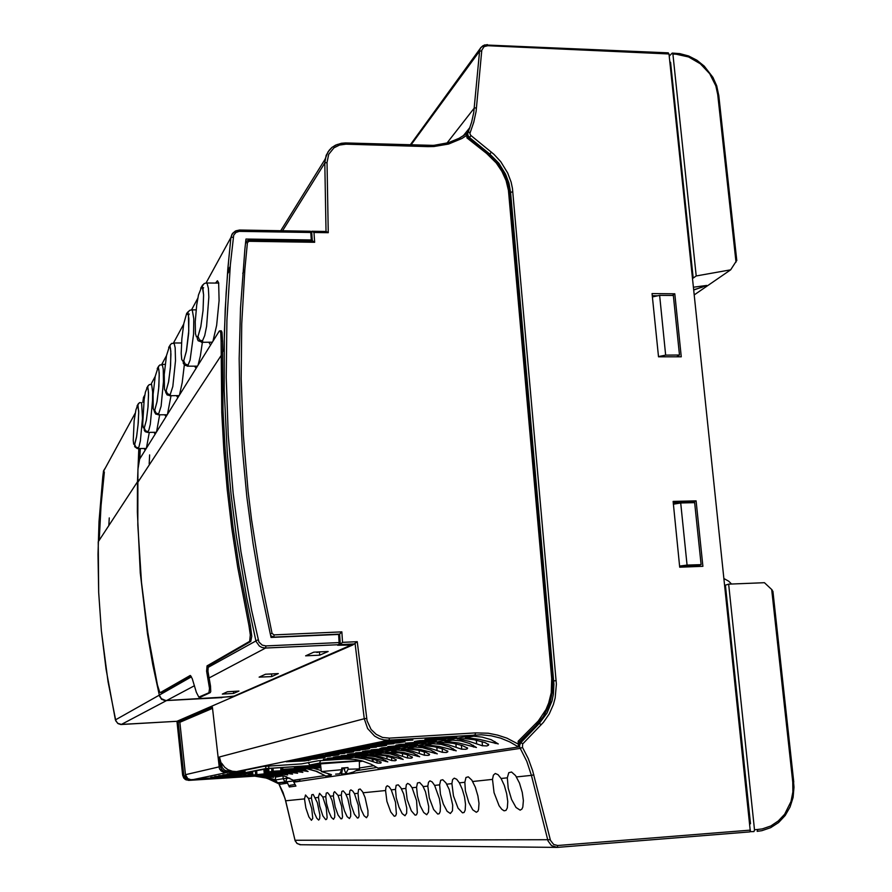 <?xml version="1.0" encoding="UTF-8"?>
<svg xmlns="http://www.w3.org/2000/svg" width="892" height="892" viewBox="0 0 892 892"><rect width="100%" height="100%" fill="white"/><g stroke="black" fill="none" stroke-linecap="round" stroke-linejoin="round"><path stroke-width="1.34" d="M772.684 591.452L772.059 589.824L764.489 582.688L728.664 584.115L754.532 829.95L753.974 831.6L750.105 831.656M736.569 260.676L730.648 269.819L696.228 275.962L672.88 54.1L672.077 53.141L669.167 56.107M731.54 583.992L728.742 581.294L723.958 578.551M519.623 746.381L520.304 748.421L293.847 782.173L295.943 786.053L289.376 786.956L286.889 781.559M293.847 782.173L293.446 781.058M507.37 777.869L508.786 772.695L511.517 771.981L515.531 775.572L519.434 783.042L522.244 792.397L523.359 800.548L522.812 807.048L521.954 808.999L520.159 810.126L516.067 807.528L511.506 799.433L508.161 788.193L507.37 777.869L501.103 778.515L504.359 785.428L506.712 793.601L507.816 801.551L507.325 807.884L506.009 810.371L504.136 810.828L501.795 809.323L499.096 805.71L494.012 792.654L492.484 779.407L493.354 775.137L495.305 773.498L498.059 774.724L501.103 778.515M464.81 782.273L465.958 777.489L468.311 776.843L471.835 780.188L475.325 787.157L477.878 795.842L478.948 803.402L478.569 809.434L477.844 811.252L476.317 812.278L472.749 809.858L468.69 802.321L465.457 790.903L464.81 782.273L459.391 782.841L462.312 789.275L464.464 796.879L465.524 804.272L465.189 810.159L464.074 812.467L462.457 812.88L458.02 808.096L453.426 795.943L451.932 783.611L452.623 779.653L454.284 778.136L456.693 779.285L459.391 782.841M439.622 784.882L440.615 780.322L442.755 779.708L446.011 782.931L449.256 789.576L452.712 805.097L452.411 810.85L450.382 813.56L447.104 811.229L443.335 804.027L440.47 794.047L439.622 784.882L434.683 785.395L439.433 798.831L440.47 805.889L440.213 811.508L439.21 813.716L437.738 814.106L433.635 809.523L429.331 797.883L427.859 786.108L428.45 782.329L429.955 780.879L432.163 781.994L434.683 785.395M416.586 787.268L417.456 782.92L419.719 782.496L422.775 785.986L425.451 791.795L428.751 806.647L428.539 812.144L426.699 814.719L423.678 812.489L420.165 805.587L417.445 796.032L416.586 787.268L412.059 787.736L416.531 800.603L417.356 812.746L416.464 814.853L415.115 815.221L411.312 810.817L407.254 799.678L405.804 788.394L406.306 784.77L407.677 783.399L409.718 784.469L412.059 787.736M395.457 789.465L396.204 785.294L398.289 784.893L400.809 787.714L403.641 793.824L406.797 808.063L406.64 813.326L404.979 815.79L402.18 813.638L398.891 807.026L396.304 797.861L395.457 789.465L391.287 789.888L395.513 802.242L396.36 813.883L395.557 815.89L394.32 816.247L390.774 812.021L386.961 801.317L385.522 790.49L385.957 787.034L387.206 785.718L389.102 786.744L391.287 789.888M357.993 793.345L358.573 789.509L360.089 789.007L362.542 791.773L365.062 797.426L367.961 810.56L367.905 815.422L366.512 817.685L364.092 815.689L361.193 809.568L358.695 800.314L357.993 793.345L354.436 793.713L358.227 805.13L359.13 815.89L358.473 817.752L357.413 818.064L354.314 814.14L350.89 804.238L349.508 793.646L349.92 790.725L350.857 789.821L352.786 791.092L354.436 793.713M341.324 795.062L341.826 791.382L343.23 790.903L345.538 793.568L347.913 799.02L350.701 811.675L350.679 816.347L349.408 818.522L347.144 816.593L344.412 810.694L342.171 802.532L341.324 795.062L338.012 795.408L341.625 806.424L342.539 816.782L341.937 818.577L340.956 818.878L338.057 815.087L335.147 806.937L333.441 796.478L333.708 792.81L334.656 791.65L338.012 795.408M325.825 796.668L326.26 793.122L327.576 792.665L329.739 795.24L331.991 800.503L334.678 812.701L334.69 817.206L333.519 819.313L331.4 817.44L328.813 811.753L326.528 803.146L325.825 796.668L322.748 796.991L326.193 807.617L327.119 817.618L326.572 819.347L325.658 819.625L322.926 815.968L319.637 805.989L318.477 796.902L319.592 793.356L322.748 796.991M311.386 798.162L311.765 794.75L313.192 794.438L317.385 802.544L319.86 814.931L319.671 818.744L318.723 820.038L316.738 818.232L314.274 812.723L311.386 798.162L308.52 798.463L311.81 808.732L312.735 818.399L311.386 820.339L308.81 816.793L305.844 807.884L304.529 798.875L305.532 794.95L308.52 798.463M289.376 786.956L290.023 785.294L295.174 784.547M294.895 780.221L295.152 781.626L299.98 780.901L299.712 779.474M668.052 53.041L668.944 53.921L750.317 831.054L749.715 831.946L557.31 847.367M265.693 766.239L265.838 768.536L320.596 764.923M252.67 772.204L245.077 772.662L244.965 770.22L245.088 772.65L243.984 772.773L252.681 772.394M264.857 769.495L265.102 773.777L264.857 769.484L262.783 769.606M312.59 765.793L320.607 765.057M252.659 772.093L248.879 772.338L253.952 771.112L268.849 768.402L300.247 766.373M320.83 766.908L292.219 769.517L294.07 769.105L294.828 766.719M283.255 767.477L281.805 770.064M281.716 768.703L282.675 767.51L281.705 768.48M253.729 774.892L265.125 773.777L253.729 774.892M273.231 771.245L281.85 770.699L268.871 771.926L273.231 771.245L273.041 768.135M268.882 771.914L268.682 768.436L268.882 771.914M320.473 763.898L359.342 761.021L359.42 768.793M308.253 762.705L309.758 764.979L319.514 763.151L320.618 760.564M348.616 773.319L353.355 772.059L359.554 768.848L348.114 769.261L348.014 767.555L341.77 767.956L341.87 769.673L321.499 771.613M341.87 769.673L339.651 773.866L335.559 774.189M341.781 768.09L346.051 767.811L343.721 768.19L345.862 773.453L349.196 773.442L341.669 774.089L342.539 768.447L341.881 768.079M344.647 769.428L343.119 768.001M345.862 773.453L348.114 769.261M340.387 772.862L341.669 774.089M202.718 341.134L199.429 339.807L197.968 336.563L200.823 326.65L203.03 310.438L203.61 294.784L202.317 286.265L204.201 283.533L206.297 282.998L207.122 283.623L208.349 288.395L208.84 297.192L206.609 326.294L204.725 335.626L201.893 342.104L198.18 340.744L197.244 338.614L197.979 336.262L196.496 337.009L195.504 333.753L195.214 321.845L196.697 305.198L198.503 294.984L201.536 287.146L202.919 288.763L203.599 295.085L203.019 310.483L200.811 326.628L197.979 336.262M188.257 365.196L185.112 363.936L183.73 360.847L186.551 350.422L188.613 333.418L188.848 318.578L187.855 312.546L189.517 310.394L191.613 309.825L192.371 310.416L193.787 318.801L193.575 334.322L190.096 360.056L187.777 365.843L184.655 365.319L183.172 363.089L183.741 360.558L182.96 361.372L181.767 359.431L181.221 353.221L181.823 338.804L183.808 323.841L186.651 313.427L188.279 311.576M170.417 394.877L167.462 393.707L166.168 390.808L168.666 381.319L170.55 365.542L170.829 351.125L169.971 345.483L171.554 343.465L174.185 343.476L175.155 347.802L175.445 360.725L172.847 386.426L169.948 395.468L167.15 394.888L165.667 392.38L168.465 382.333L170.339 368.106L170.941 354.236L170.472 348.348L169.402 346.587L166.447 355.73L164.262 374.562L164.463 389.235L165.488 391.209L166.168 390.54M158.832 414.133L156 413.018L154.762 410.242L157.07 401.322L158.854 386.314L159.189 372.811L158.375 366.868L159.913 364.895L162.389 364.928L163.281 369.087L163.515 381.52L161.084 406.15L158.486 414.602L155.777 414.1L154.338 411.68L156.892 402.27L158.642 388.722L159.244 375.409L158.843 369.689L157.884 367.894L155.163 376.446L153.101 394.431L153.223 408.592L154.149 410.576L154.773 409.986M148.206 431.806L145.496 430.736L144.314 428.071L146.366 420.099L148.039 406.395L148.496 392.647L147.76 386.403L149.276 384.552L151.584 384.597L152.61 391.945L152.588 400.586L150.302 424.224L148.897 430.189L147.526 432.408L145.329 431.717L144.225 430.379L144.314 427.825L143.266 427.848L142.675 423.945L144.192 399.36L145.452 392.19L147.325 387.44L148.195 389.258L148.529 394.81L147.938 407.622L146.277 420.545L144.314 427.825M138.438 448.063L135.818 447.037L134.692 444.484L136.521 437.415L138.082 425.038L138.684 412.695L137.925 404.723L139.487 402.638L141.638 402.705L142.542 418.136L140.379 440.86L139.074 446.546L138.204 448.375L137.279 448.565L134.647 446.658L134.692 444.238L133.733 444.183L133.209 440.369L134.168 420.834L135.874 409.874L137.535 405.447L138.661 411.123L138.26 422.819L136.744 436.032L134.692 444.238M519.601 745.478L519.423 742.044L518.096 741.252L538.3 720.903L545.971 709.452L548.68 703.03L551.234 692.794L551.68 678.611L552.884 678.622L552.75 689.639L549.717 703.777L543.384 716.555L536.694 724.772M468.099 137.792L466.951 137.97L466.739 135.406L467.832 134.369L468.088 137.658M427.703 145.574L436.768 145.184L448.375 142.798L459.09 138.36L466.505 133.689L466.739 135.406L461.911 138.45L448.609 144.036L434.003 146.5L427.948 146.589L427.301 145.563M312.367 231.34L326.26 231.463L328.256 232.734L314.017 232.511L314.698 242.245L248.935 241.297L247.43 242.591L244.865 269.507L241.71 323.751L241.175 378.899L243.293 434.772L248.121 491.191L251.544 519.545L260.453 576.433L272.105 633.387L274.067 634.914L273.799 637.055L339.618 634.089L341.803 631.882L342.528 642.374L339.261 645.061L352.875 644.883L176.917 721.305L121.468 724.46L117.621 723.289L115.447 719.911L106.081 668.967L101.387 630.666L98.689 592.422L97.986 554.389L98.979 521.564L102.792 476.551L103.561 470.753L105.278 468.133M108.88 525.466L109.27 517.884M465.39 737.483L473.786 736.246L482.282 737.082L491.169 739.724L498.271 743.95L479.896 739.412L465.39 737.483M352.875 644.883L357.257 641.694L367.036 720.758L371.072 729.455L376.201 734.395L382.545 737.405L389.436 738.152L475.436 732.878L475.447 733.715L475.001 734.897L344.033 759.047L354.213 759.348L361.717 760.809L371.295 764.355L377.996 768.146L518.921 746.927M444.852 741.241L452.701 740.092L460.908 740.895L469.538 743.426L476.484 747.496L458.878 743.092L444.852 741.241M425.763 744.742L432.72 743.672L441.049 744.43L449.434 746.86L456.225 750.819L439.343 746.515L425.763 744.742M407.967 747.998L414.88 746.994L422.563 747.73L430.702 750.072L437.359 753.885L421.135 749.704L407.967 747.998M391.354 751.031L397.486 750.105L405.291 750.808L413.219 753.06L419.731 756.739L404.109 752.681L391.354 751.031M375.788 753.885L382.679 753.015L390.484 753.952L398.055 756.36L403.229 759.449L388.176 755.468L375.788 753.885M361.182 756.561L367.337 755.736L375.298 756.65L382.668 758.969L387.752 761.924L373.224 758.088L361.182 756.561M457.172 739.055L464.821 738.721L474.009 739.68L484.969 742.545L488.749 744.697L487.077 745.924L482.193 745.768L468.802 741.252L457.15 738.777M437.236 742.702L444.517 742.4L453.348 743.326L462.156 745.489L467.598 748.154L466.048 749.325L461.498 749.146L448.565 744.809L437.214 742.434M418.683 746.091L425.618 745.812L434.125 746.716L442.633 748.812L447.918 751.443L446.479 752.491L442.231 752.291L429.721 748.109L418.66 745.846M401.367 749.258L408.001 749.001L417.846 750.183L426.042 752.458L429.565 754.442L428.227 755.446L424.246 755.234L412.137 751.187L401.355 749.024M385.188 752.224L399.438 752.837L407.388 754.788L412.405 757.252L411.167 758.211L407.421 757.988L395.691 754.074L385.166 752.001M370.013 755L377.617 754.866L385.277 755.892L392.959 758.022L396.327 759.872L395.178 760.798L391.655 760.564L380.271 756.773L370.002 754.788M377.037 763.028L364.549 758.992L355.016 757.509L364.56 757.609L373.48 759.17L381.051 762.091L380.761 763.073L377.896 763.151L377.037 763.028L376.825 760.162M180.853 721.829L178.177 721.974L183.808 774.892L186.316 779.117L189.896 780.099L255.669 775.906L266.072 777.3L275.873 781.091M294.237 780.322L293.881 780.991L278.337 782.674L276.576 781.938L275.561 779.909L277.066 782.329L279.609 783.243L280.233 782.618M306.993 768.67L316.727 771.413L325.736 776.096L330.921 775.471L331.411 774.78M313.438 768.246L321.276 770.621M328.122 773.955L330.441 775.382M323.417 759.728L345.873 757.944L323.383 759.192M244.977 770.777L241.565 770.911L263.307 766.462L301.619 763.887L318.366 760.776L344.033 759.047M412.84 740.026L390.127 741.062L381.285 742.501L412.84 740.026M453.638 737.126L424.96 739.479L448.754 738.42L456.749 737.283L453.638 737.126M393.93 743.75L371.016 744.853L363.602 746.113L393.93 743.75M433.222 740.962L405.682 743.192L428.807 742.144L436.3 741.096L433.222 740.962M376.379 747.206L354.548 748.265L347.166 749.47L376.379 747.206M414.267 744.519L387.786 746.649L410.264 745.612L417.523 744.575L414.267 744.519M360.022 750.428L340.097 751.376L331.857 752.58L360.022 750.428M396.617 747.819L371.117 749.871L393.372 748.812L399.828 747.875L396.617 747.819M344.769 753.428L317.574 755.513L344.769 753.428M380.148 750.919L355.551 752.881L376.056 751.923L382.958 751.042L380.148 750.919M330.497 756.238L304.194 758.222L330.497 756.238M364.739 753.807L340.989 755.702L360.97 754.743L367.671 753.885L364.739 753.807M317.117 758.869L291.662 760.798L317.117 758.869M350.288 756.516L327.331 758.345L347.178 757.364L353.054 756.617L350.288 756.516M401.456 741.665L373.358 743.95L397.386 742.88L404.912 741.776L401.456 741.665M419.452 740.683L414.479 741.486L415.56 741.765L445.521 739.379L419.452 740.683M383.203 745.288L356.198 747.474L379.111 746.437L386.548 745.389L383.203 745.288M400.62 744.318L395.769 745.121L397.464 745.299L425.908 743.036L400.62 744.318M366.233 748.644L340.253 750.741L362.096 749.737L369.589 748.722L366.233 748.644M383.114 747.697L379.925 748.622L407.666 746.426L383.114 747.697M350.422 751.778L325.379 753.796L347.423 752.736L353.667 751.856L350.422 751.778M366.802 750.841L362.498 751.555L364.237 751.688L390.651 749.592L366.802 750.841M335.648 754.71L311.486 756.639L332.56 755.624L338.904 754.755L335.648 754.71M351.548 753.796L347.512 754.454L349.251 754.576L374.752 752.558L351.548 753.796M321.822 757.442L298.474 759.304L319.002 758.3L324.978 757.498L321.822 757.442M337.276 756.55L333.508 757.152L335.202 757.275L359.855 755.334L337.276 756.55M304.863 760.909L310.606 759.906L286.265 761.813L304.863 760.909L304.83 760.296M519.612 746.258L518.966 746.916L519.724 745.712L518.341 744.118L518.297 746.794L509.722 741.865L500.613 738.186L491.146 735.811L481.468 734.796L389.057 740.193L236.525 771.636L227.282 772.238L227.438 770.855L224.695 770.264L222.387 767.811L219.376 756.94L364.293 718.718L367.66 728.574L374.685 736.112L379.178 738.554L384.039 739.925L389.057 740.193L389.436 738.152M518.832 746.938L377.996 768.146M330.832 775.482L325.736 776.096M244.999 771.312L224.349 772.494L221.194 771.034L219.488 768.77L212.419 707.256L178.177 721.974M279.709 783.243L277.758 783.343M221.606 763.206L224.684 767.187L228.051 769.64L232.31 771.268L236.525 771.636M149.588 454.987L149.165 463.985M248.89 240.115L312.601 240.963L314.698 242.245M310.795 232.645L311.843 231.229L314.017 232.511M221.495 697.354L166.235 700.588M239.747 230.158L310.394 231.195L310.773 232.299L311.308 239.981L245.947 239.011L244.832 249.537L240.483 308.164L239.201 358.729L239.948 404.444L242.501 450.594L246.883 497.067L253.105 543.785L261.178 590.615L271.09 637.457L338.625 634.413L339.172 643.768L337.611 645.206L351.225 645.028L233.068 696.496L165.834 700.577L161.385 698.692L159.3 695.08L147.615 632.406M149.633 454.92L149.209 463.918M202.384 342.249L200.377 355.897L197.979 365.263M196.151 368.195L194.4 366.121M184.287 365.006L182.247 382.724L179.493 394.989M177.887 397.576L176.415 395.602M170.985 395.658L167.495 414.278M166.035 416.642L164.719 414.747M159.69 414.802L156.501 431.973M155.152 434.136L153.981 432.319M149.299 432.386L146.377 448.241M145.14 450.248L144.08 448.498M215.496 283.076L217.414 280.813L218.685 282.875L219.131 300.66L216.6 325.324L212.965 341.157M210.958 344.401L209.91 344.223L208.962 342.249M138.65 481.044L138.673 479.996M219.733 330.776L221.327 330.843L222.008 332.259L222.532 341.045L221.138 341.045L220.748 332.883L220.123 331.021L219.176 331.177L139.565 459.202L137.948 469.27L137.847 525.198L141.449 582.364L148.774 639.809L156.713 682.871L159.724 692.058L160.471 692.538L190.197 675.523L192.282 678.589L196.385 692.326L198.816 697.098L208.929 692.749L209.508 688.423L206.654 671.286L207.022 665.923L249.649 641.292L250.295 634.992L248.935 625.693L250.373 625.626L251.789 636.219L250.797 641.493L208.282 665.856L207.914 671.23L210.545 686.059L210.702 691.668L210.178 692.683L200.388 697.254M190.732 675.802L161.307 692.493M221.138 341.045L221.751 412.806L223.859 451.14L227.226 489.708L231.853 528.454L237.729 567.323L248.935 625.693M250.373 625.626L239.023 566.487L233.091 527.105L228.452 487.857L225.107 448.788L223.045 409.963L222.532 341.045M286.098 782.173L278.661 782.674L293.881 780.991M179.85 722.308L212.53 708.315M306.625 768.692L315.98 771.201L324.755 775.471M268.47 773.397L276.442 773.676L281.883 775.215L282.864 775.784L275.383 777.133M268.492 773.821L284.28 775.984L293.334 780.322L324.922 775.572M275.438 775.159L278.192 776.586L261.267 774.446L267.555 774.122L275.438 775.159M290.547 769.74L299.968 770.855L302.778 772.405L284.882 770.108M280.456 770.967L290.379 770.989L294.806 771.758L297.616 773.275L280.133 771.023M289.777 772.639L292.576 774.133L275.037 771.903L281.616 771.569L289.777 772.639M270.332 772.773L280.556 772.751L284.882 773.498L287.659 774.97L270.332 772.773M256.907 775.248L266.128 775.159L270.9 775.951L273.632 777.356L256.907 775.248M300.381 769.094L305.265 769.93L308.086 771.502L294.405 769.484M289.777 778.181L286.733 778.382L285.964 781.503L284.169 780.756L283.177 778.671L275.606 779.909L275.427 777.055M324.956 775.594L293.334 780.322M754.509 829.75L757.843 829.482L757.197 831.355L761.857 830.686L770.71 827.642L778.604 822.491L785.172 815.478L790.056 806.97L793.055 797.392L794.014 787.235L793.512 782.094M757.843 829.482L762.292 828.846L770.755 825.936L778.315 820.974L784.581 814.24L790.936 801.573L792.832 792.029L792.754 782.161L793.735 782.083L772.873 591.284M736 262.092L717.714 94.519L715.83 85.877L709.742 73.724L700.354 63.722L688.68 56.977L676.024 54.245L675.133 53.364M717.714 94.519L718.684 94.976L736.759 260.587M668.944 53.921L487.768 45.659L484.111 46.64L481.769 50.208L476.06 111.422L473.808 122.182L469.917 133.599L470.786 135.394L493.889 154.294L500.713 161.63L507.693 172.892L511.105 182.091L512.443 188.413L556.407 684.108L555.192 697.934L553.375 704.58L549.204 713.923L543.418 722.252L522.623 744.006L522.444 747.351L520.304 748.421L526.826 761.467L531.431 775.382L516.435 776.932M285.696 800.815L282.998 792.341L279.062 784.347M522.801 743.805L520.895 742.534L519.657 745.076M541.165 724.739L539.548 723.524L537.698 723.78M522.444 747.351L528.265 758.702L532.669 770.733L550.442 840.398L553.653 844.445L557.779 845.46L557.266 847.378L749.715 831.946M470.987 135.562L468.835 138.26M491.358 152.119L489.82 154.06L498.851 163.236L505.597 174.118L508.886 183.016L510.547 192.193L553.988 684.253L553.397 694.299L552.025 700.833L547.019 713.043L539.259 723.49L520.895 742.534L519.456 742.768M512.822 191.602L509.901 192.873M556.195 680.618L553.029 681.064M487.768 45.659L487.322 44.6L483.13 45.615L480.699 47.755L479.628 50.119L473.73 112.381L471.667 122.104L467.653 133.911M481.669 50.855L479.439 51.245L410.956 144.939M476.484 107.754L474.243 108.11L446.881 143.155M470.106 132.417L468.278 132.094L466.984 133.532M467.887 135.272L469.303 137.39L489.82 154.06L489.407 154.528M300.816 844.691L297.237 843.631L295.185 840.777L285.696 800.826L304.529 798.875M533.806 774.858L531.431 775.382L548.067 840.944L551.446 845.649L557.266 847.378L300.013 844.691L296.835 843.319L295.018 840.275L550.219 839.662M202.752 284.905L200.667 288.216M183.741 360.558L186.328 351.571L188.77 330.965L188.39 315.445L187.833 313.995L186.361 314.698M170.439 344.479L168.722 347.378M158.854 365.854L157.26 368.597M148.25 385.444L146.745 388.065M138.472 403.496L137.067 405.994M475.436 732.878L488.214 733.257L497.658 735.075L506.823 738.141L518.341 744.118L518.096 741.252M427.948 146.589L345.951 144.158L339.54 145.017L333.942 147.871L328.747 154.26L327.007 162.5L324.8 163.046L326.015 231.452M551.68 678.611L508.462 190.308L506.087 180.675L501.995 171.476L496.32 163.024L486.642 153.457L487.021 152.844M535.958 723.412L536.683 724.828L519.423 742.044M508.841 193.553L510.034 193.965L552.761 678.6M345.951 144.158L345.538 142.988L337.232 144.459L331.969 147.436L329.126 150.246L326.126 155.442L324.8 163.046L282.597 230.749M103.383 471.645L135.238 413.13M99.28 540.128L101.03 505.853L104.409 471.991M279.374 783.154L277.836 783.388L272.495 780.4L264.846 777.623L254.8 776.185L186.25 779.965L183.785 778.08L182.626 775.17L176.917 721.305L120.866 724.471L118.09 723.624L115.815 721.015L108.088 681.722L101.387 630.666L98.689 592.433L98.187 541.779L137.468 481.836L138.806 448.576L137.468 481.836L137.357 511.997L140.3 572.854L147.503 634.067L152.699 664.696L159.322 695.158M366.623 718.383L364.293 718.718L355.172 643.89L340.343 644.57L339.618 634.089L338.637 634.558M225.754 772.561L227.282 772.238L223.859 771.502L221.316 769.071L220.402 766.351L221.93 766.15M121.446 724.46L166.18 700.766L161.575 699.339L158.966 695.258L115.458 719.9M143.333 398.256L142.876 402.192L143.489 397.431L144.928 394.777M249.124 241.297L248.745 240.015L245.657 241.754M247.407 242.769L245.534 242.836M272.105 633.387L270.265 633.855M270.677 635.662L273.799 637.055L273.231 637.367M310.784 232.455L239.234 231.34L235.889 232.511L233.648 235.142L230.348 264.701L226.903 320.574L226.2 377.394L228.274 434.995L233.191 493.165L240.963 551.724L251.611 610.462L258.858 641.995L262.203 645.139L265.916 645.919L265.649 648.06L338.86 644.648M143.645 397.743L143.121 402.192M139.765 458.889L140.312 448.553M137.758 482.416L137.781 481.368L137.758 482.416M138.249 465.691L139.096 448.576M233.091 237.183L230.916 237.462L228.519 261.166L226.089 293.1L224.305 333.485L224.204 390.551L227.192 452.378L230.995 493.934L236.246 535.702L246.872 598.532L256.037 641.381L259.371 646.064L261.891 647.469L265.649 648.06L209.007 678.076M258.011 639.82L207.847 667.584M220.714 697.667L166.536 700.577L163.76 700.164L161.374 698.704L159.311 695.069L155.141 675.378L146.678 626.039M239.97 231.318L239.636 230.047L235.979 230.805L232.031 234.161L230.916 237.473L206.097 283.032M275.55 779.909L264.935 776.486L253.763 775.806L264.935 776.486L275.55 779.931L275.372 777.066M261.635 774.367L253.774 775.806L191.535 779.898L187.944 778.928L185.391 774.702L179.838 722.252M286.622 776.765L286.733 778.382L283.177 778.671L282.987 775.772M224.26 772.483L226.155 772.639L191.535 779.898L253.796 775.806M226.289 772.528L245.01 771.413M718.651 94.853L716.7 85.888L712.909 77.325L704.212 66.108L696.83 60.255L688.579 56.029L679.86 53.665L672.312 53.063M668.387 52.884L484.534 44.957L480.743 47.711L410.175 144.917M463.182 135.941L469.928 127.467L467.073 133.544M295.018 840.275L285.039 798.362L279.062 784.38L287.302 783.154M331.434 774.624L321.298 771.524M536.683 724.828L543.406 716.611L549.784 703.799L552.85 689.627L552.862 678.656M510.001 193.899L507.158 180.652L502.943 171.197L497.112 162.522L487.177 152.688M467.809 134.38L466.672 133.577L459.168 138.293L448.375 142.731L433.635 145.34L345.561 142.988L341.357 143.266L335.481 145.173L332.058 147.358L328 151.818L325.067 159.367L280.79 230.716M278.159 783.477L266.797 778.181L254.789 776.185L188.703 780.344L185.135 779.374L182.637 775.17L176.906 721.305M245.646 241.799L248.779 240.015L312.601 240.963M310.394 231.195L239.636 230.047L235.254 231.095L232.567 233.392L230.928 237.45L227.828 269.105L225.208 309.19L223.992 349.775L222.342 352.307M191.524 779.898L187.431 778.549L185.514 775.326L179.816 722.264M728.664 584.115L725.419 585.119L750.473 823.773L749.681 823.829M696.228 275.962L693.207 278.114L670.55 62.25L669.814 62.217M673.36 504.158L680.696 503.021L687.007 565.127L679.615 566.13M680.696 503.021L694.678 502.653L701.056 564.614L687.007 565.127M652.442 296.925L659.589 295.363L665.666 355.105L658.463 356.544M659.589 295.363L673.36 295.453L679.492 355.072L665.666 355.105M724.65 585.141L725.419 585.119M693.407 287.191L706.654 285.44L693.697 289.989M692.471 278.248L693.207 278.114M730.648 269.819L694.221 294.929M679.637 566.364L697.923 565.695L701.056 564.614M679.492 355.072L676.738 356.789M693.686 289.833L702.439 287.068M519.423 742.367L527.618 733.882M373.96 765.715L359.409 768.023M376.982 767.488L356.309 770.666M681.287 356.778L658.497 356.845L652.108 293.613L674.798 293.78L681.287 356.778M702.885 566.331L679.726 567.178L673.092 501.449L696.139 500.847L702.885 566.331M673.215 502.698L693.039 502.174L696.139 500.847M699.518 565.149L699.651 566.453M652.331 295.731L657.727 295.776M678.02 355.986L678.098 356.789M672.434 295.453L674.798 293.78M320.674 765.559L318.422 765.96L317.641 765.247M265.838 768.536L245.11 772.639M264.969 771.402L268.838 771.156M281.816 770.309L320.93 767.756M268.827 771.034L264.957 771.29M264.879 769.93L268.748 769.673M268.704 769.049L264.065 769.35M318.422 765.96L316.013 766.395L316.103 767.744M315.199 765.403L316.013 766.395L302.979 767.231L303.068 768.592M302.332 766.462L302.979 767.231L301.139 767.577L300.136 766.384M294.472 768.012L301.139 767.577L301.228 768.926M362.888 761.144L359.286 761.768M348.014 767.555L344.223 768.168M342.539 768.447L341.803 768.569M244.854 269.674L242.702 273.264M373.012 759.059L373.213 761.801M304.016 760.352L304.06 760.965M372.198 758.858L372.388 761.478M222.409 697.276L221.406 697.8M222.42 697.343L234.061 696.072M311.275 240.94L311.219 240.115M339.172 643.768L339.261 645.061M317.887 651.974L316.27 652.052M319.648 651.885L316.85 652.442M270.778 673.984L269.15 674.096M222.309 694.043L233.637 693.441L238.922 691.088L227.415 691.701L222.309 694.043M259.148 677.173L271.714 676.526L278.304 673.605L265.526 674.252L259.148 677.173M305.588 655.899L319.693 655.23L328.122 651.483L313.75 652.163L305.588 655.899M319.693 655.23L319.47 651.963M230.192 266.619L227.672 271.034M311.308 239.981L310.661 240.929M233.637 693.441L233.514 691.378M271.714 676.526L271.558 673.951M301.674 769.272L301.764 770.543M296.478 770.209L296.557 771.457M291.405 771.134L291.483 772.338M286.466 772.026L286.544 773.208M281.649 772.907L281.716 774.055M276.944 773.754L277.022 774.88M272.361 774.579L272.439 775.683M267.89 775.393L267.957 776.464M245.021 771.569L229.88 772.762L245.032 771.892M231.507 773.074L243.706 772.483L231.507 773.074M268.838 771.245L264.98 771.602M265.002 771.892L268.86 771.636M252.692 772.595L239.535 773.654L252.715 772.94M227.17 773.966L239.234 773.375L227.17 773.966M265.036 772.461L273.799 771.625M268.882 771.836L265.013 772.082M249.816 773.364L235.198 774.512L249.816 773.364M222.933 774.836L234.864 774.245L222.933 774.836M265.069 773.007L270.254 772.505L265.047 772.662M245.4 774.223L230.972 775.349L245.4 774.223M218.808 775.683L230.615 775.092L218.808 775.683M252.782 774.066L248.522 774.479L252.793 774.367M241.085 775.059L226.847 776.163L241.085 775.059M214.794 776.497L226.479 775.917L214.794 776.497M252.804 774.557L244.218 775.293L252.826 774.903L252.648 771.591M228.397 776.419L239.747 775.85L228.397 776.419M210.88 777.3L222.442 776.72L210.88 777.3M253.986 775.003L240.026 776.096L253.986 775.003M232.79 776.664L218.919 777.735L232.79 776.664M201.592 778.616L218.495 777.512L201.592 778.616M792.754 782.161L771.725 589.501M676.024 54.245L672.88 54.1M492.484 779.407L472.637 781.47M451.932 783.611L446.758 784.146M427.859 786.108L423.12 786.599M405.804 788.394L401.456 788.84M385.522 790.49L363.111 792.81M349.508 794.214L346.074 794.571M333.441 795.887L330.252 796.21M318.489 797.437L315.512 797.738M557.779 845.46L750.339 830.084M268.659 766.038L268.804 768.28M293.925 769.205L282.374 769.952M300.571 766.574L312.646 765.793L300.548 766.574M294.293 768.614L282.731 769.372M255.536 774.412L255.335 771.067M256.863 774.301L256.628 770.588M264.222 773.821L263.954 769.528M271.837 771.368L271.647 768.224M280.913 770.744L280.724 767.633M309.702 764.979L320.518 764.277L309.758 764.979M360.613 760.53L319.414 763.184M357.257 641.694L342.528 642.374M274.067 634.914L341.803 631.882M327.007 162.5L328.256 232.734M486.642 153.457L466.951 137.97M468.01 137.636L467.765 134.87M252.157 776.007L250.73 776.263M469.103 737.907L469.002 736.625M495.127 743.515L494.971 741.575M473.362 745.266L473.507 747.061M448.386 740.427L448.475 741.642M453.281 748.7L453.415 750.35M429.219 743.95L429.308 745.121M434.56 751.9L434.683 753.406M411.357 747.24L411.435 748.355M417.077 754.877L417.177 756.271M394.665 750.306L394.743 751.376M400.698 757.654L400.798 758.958M379.022 753.183L379.1 754.208M385.333 760.263L385.422 761.478M364.36 755.892L364.427 756.862M482.126 741.598L482.472 745.812M476.35 740.126L476.663 743.95M461.443 745.266L461.755 749.191M455.901 743.817L456.18 747.396M442.187 748.667L442.477 752.335M436.857 747.251L437.113 750.596M424.224 751.833L424.481 755.279M419.084 750.451L419.318 753.595M407.41 754.799L407.644 758.022M402.448 753.439L402.671 756.394M391.644 757.564L391.867 760.597M386.849 756.238L387.061 759.014M189.896 780.099L188.703 780.344M385.233 742.378L385.166 741.609M451.307 738.163L451.229 737.294M445.576 738.643L445.498 737.695M367.392 745.266L367.437 745.991M431.182 741.096L431.237 741.899M425.674 741.486L425.74 742.356M350.868 748.656L350.913 749.358M412.539 744.63L412.595 745.377M407.243 744.998L407.31 745.823M335.481 751.822L335.526 752.48M395.167 747.92L395.212 748.622M390.072 748.277L390.127 749.046M321.12 754.777L321.165 755.401M378.933 750.997L378.988 751.644M374.027 751.343L374.082 752.056M307.673 757.542L307.718 758.133M363.746 753.874L363.791 754.487M359.008 754.197L359.052 754.866M295.074 760.129L295.107 760.698M349.486 756.572L349.53 757.141M344.914 756.884L344.959 757.52M399.794 741.776L399.85 742.623M394.186 742.177L394.253 743.092M417.567 740.94L417.612 741.642M381.832 745.377L381.887 746.169M376.446 745.757L376.513 746.615M399.047 744.53L399.092 745.199M365.129 748.722L365.174 749.458M359.944 749.079L360 749.882M381.809 747.864L381.854 748.511M349.541 751.833L349.586 752.525M344.557 752.19L344.602 752.937M365.731 750.986L365.776 751.599M334.979 754.755L335.024 755.39M330.163 755.089L330.207 755.78M350.701 753.896L350.734 754.476M321.332 757.475L321.365 758.077M316.682 757.799L316.727 758.456M336.607 756.628L336.652 757.185M308.52 760.04L308.554 760.597M218.919 766.696L220.402 766.351L219.376 756.94M183.808 774.892L182.637 775.159M230.326 770.666L227.438 770.855M311.687 231.329L312.356 240.951M229.924 269.719L227.427 274.089M265.916 645.919L339.183 642.53M166.536 700.577L194.512 685.758M151.06 384.084L155.13 376.602M165.165 364.382L161.786 364.393L166.414 355.886M181.511 342.918L173.483 342.918L183.774 324.008M188.402 315.523L189.204 314.04M191.501 309.836L197.823 298.218M202.941 288.841L203.577 287.659M159.311 695.069L191.468 676.861M161.552 692.471L160.471 692.538M249.359 641.549L250.797 641.493M208.505 665.655L207.234 665.711M208.014 679.314L209.274 679.247M208.929 692.749L210.178 692.683M200.7 697.243L199.474 697.299M218.941 766.886L185.425 774.691M284.671 770.119L281.839 770.643M278.059 771.335L265.114 773.721M295.174 784.536L290.168 785.25M252.626 771.602L252.826 774.925M321.376 771.502L320.462 763.764M218.741 283.099L206.297 282.998M212.296 342.238L201.458 342.249M196.129 309.847L191.613 309.825M197.455 366.11L187.164 366.155M179.125 395.58L169.513 395.669M167.228 414.724L158.051 414.825M156.301 432.285L147.526 432.408M146.243 448.464L137.825 448.598M519.702 745.667L519.423 742.077L536.594 724.906M552.862 678.611L510.023 194.088M487.166 152.677L468.11 137.691M488.303 744.196L488.403 745.366M467.185 747.708L467.274 748.823M447.528 750.964L447.617 752.034M429.208 754.008L429.286 755.033M412.082 756.851L412.149 757.832M396.026 759.516L396.093 760.452M311.932 231.229L326.26 231.452M380.962 762.024L381.029 762.905M161.441 692.515L160.382 692.571M137.58 482.683L220.904 355.875M200.555 697.276L199.362 697.343"/></g></svg>
